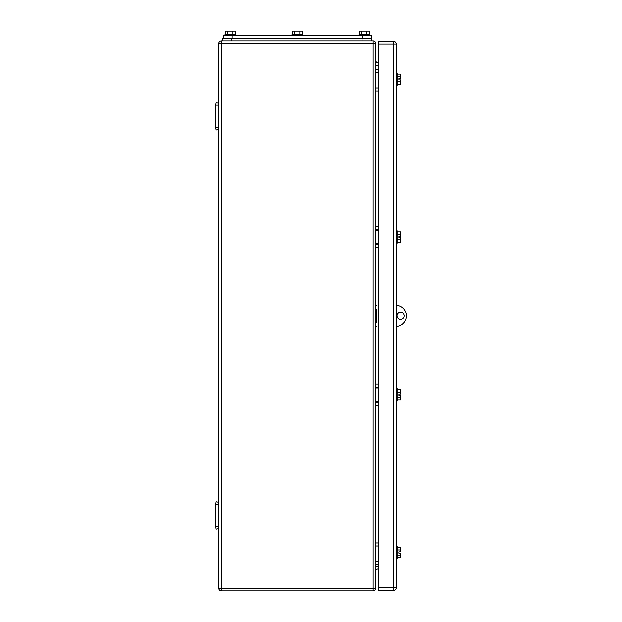 <?xml version="1.0" encoding="UTF-8"?>
<svg xmlns="http://www.w3.org/2000/svg" width="622" height="622" viewBox="0 0 622 622"><rect width="100%" height="100%" fill="white"/><g stroke="black" fill="none" stroke-linecap="round" stroke-linejoin="round"><path stroke-width="0.93" d="M218.338 105.18L215.671 105.18L216.176 102.513L218.781 103.065L218.338 105.18L218.338 127.355L215.671 127.355L216.176 130.021L218.781 129.469L218.338 127.355M215.671 105.18L215.671 127.355M218.338 504.403L215.671 504.403L216.176 501.736L218.781 502.288L218.338 504.403L218.338 526.577L215.671 526.577L216.176 529.244L218.781 528.692L218.338 526.577M215.671 504.403L215.671 526.577M376.582 322.087L375.805 322.087M375.805 309.67L376.582 309.67M375.805 326.021A0.886 0.886 0 0 0 376.605 326.527L375.805 326.527M375.805 305.231L376.605 305.231A0.886 0.886 0 0 0 375.805 305.736M378.471 72.712L375.805 72.712M378.471 69.695L375.805 69.695M378.471 90.983L375.805 90.983M378.471 87.966L375.805 87.966M378.471 546.007L375.805 546.007M378.471 542.99L375.805 542.99M378.471 564.286L375.805 564.286M378.471 561.269L375.805 561.269M378.471 402.38L375.805 402.38M378.471 387.117L375.805 387.117M378.471 384.101L375.805 384.101M378.471 405.396L375.805 405.396M378.471 244.64L375.805 244.64M378.471 229.378L375.805 229.378M378.471 226.361L375.805 226.361M378.471 247.657L375.805 247.657M218.781 588.241A2.659 2.659 0 0 0 221.44 590.9L221.44 588.241L218.781 588.241L218.781 43.517A2.659 2.659 0 0 1 221.44 40.858L373.146 40.858A2.659 2.659 0 0 1 375.805 43.517L375.805 588.241L373.146 588.241L373.146 590.9A2.659 2.659 0 0 0 375.805 588.241M221.44 590.9L373.146 590.9M375.805 60.373A2.659 2.659 0 0 0 378.471 63.04A2.659 2.659 0 0 1 375.805 60.373M375.805 571.385A2.659 2.659 0 0 1 378.471 568.718M221.44 40.858A2.659 2.659 0 0 0 218.781 43.517L221.44 43.517L221.44 40.858M398.873 237.674L398.873 236.344L398.873 237.674L400.646 237.674L400.646 239.571L397.1 239.571M400.646 553.199L398.873 553.199L398.873 551.862L398.873 553.199L400.646 553.199L400.646 555.088L397.1 555.088M396.214 85.439L397.1 85.439L397.1 73.015L396.214 73.015M397.1 74.104L400.646 74.104L400.646 76.669L397.1 76.669M400.646 76.669L400.646 78.566L398.873 78.566L398.873 79.896L400.646 79.896L400.646 84.351L397.1 84.351M400.646 81.793L397.1 81.793M398.873 79.896L398.873 78.566M400.646 389.629L397.1 389.629L400.646 389.629L400.646 392.171L397.1 392.171M400.646 399.868L397.1 399.868L400.646 399.868L400.646 397.295L397.1 397.295M398.873 395.398L398.873 394.099L400.646 394.068L398.873 394.068L398.873 395.398L400.646 395.398L400.646 397.295M396.214 243.218L397.1 243.218L397.1 230.801L396.214 230.801M397.1 231.889L400.646 231.889L400.646 234.447L397.1 234.447M400.646 239.571L400.646 242.129L397.1 242.129M400.646 234.447L400.646 236.344L398.873 236.344M396.214 400.957L397.1 400.957L397.1 388.54L396.214 388.54M400.646 392.171L400.646 394.068M396.214 558.743L397.1 558.743L397.1 546.318L396.214 546.318M397.1 547.407L400.646 547.407L400.646 549.972L397.1 549.972M400.646 555.088L400.646 557.654L397.1 557.654M400.646 549.972L400.646 551.862L398.873 551.862M393.547 590.457L378.471 590.457L378.471 41.301L393.547 41.301A2.659 2.659 0 0 1 396.214 43.968L396.214 587.798L393.547 587.798L393.547 590.457A2.659 2.659 0 0 0 396.214 587.798M223.212 38.199L223.212 35.54L371.373 35.54L371.373 38.199M292.169 34.645L292.169 31.1L294.735 31.1L294.735 34.645M302.416 34.645L302.416 31.1L294.735 31.1M299.851 31.1L299.851 34.645M302.619 35.54L302.619 34.645L291.967 34.645L291.967 35.54M225.187 34.645L225.187 31.1L227.753 31.1L227.753 34.645M235.435 34.645L235.435 31.1L227.753 31.1M232.877 31.1L232.877 34.645M235.637 35.54L235.637 34.645L224.993 34.645L224.993 35.54M359.151 34.645L359.151 31.1L361.716 31.1L361.716 34.645M369.398 34.645L369.398 31.1L361.716 31.1M366.832 31.1L366.832 34.645M369.6 35.54L369.6 34.645L358.948 34.645L358.948 35.54M222.769 40.858L222.769 38.199L371.816 38.199L371.816 40.858M396.214 305.247A10.644 10.644 0 0 1 406.329 315.883A10.644 10.644 0 0 1 396.214 326.511M375.805 323.036A0.886 0.886 0 0 1 376.162 322.655A0.886 0.886 0 0 0 376.605 321.885L376.605 309.873A0.886 0.886 0 0 0 376.162 309.111A0.886 0.886 0 0 1 375.805 308.722M400.56 312.33A3.545 3.545 0 0 1 404.106 315.883A3.545 3.545 0 0 1 400.56 319.428A3.545 3.545 0 0 1 397.007 315.883A3.545 3.545 0 0 1 400.56 312.33M375.805 388.004L378.471 388.004M375.805 401.493L378.471 401.493M375.805 230.264L378.471 230.264M375.805 243.754L378.471 243.754M375.805 43.517L221.44 43.517L221.44 588.241L373.146 588.241L373.146 40.858M375.805 65.699L378.471 65.699M378.471 566.059L375.805 566.059M396.214 43.968L393.547 43.968L393.547 587.798L378.471 587.798M378.471 43.968L393.547 43.968L393.547 41.301M232.084 38.199L232.084 35.54M362.502 35.54L362.502 38.199M362.945 40.858L362.945 38.199M231.641 40.858L231.641 38.199"/></g></svg>
